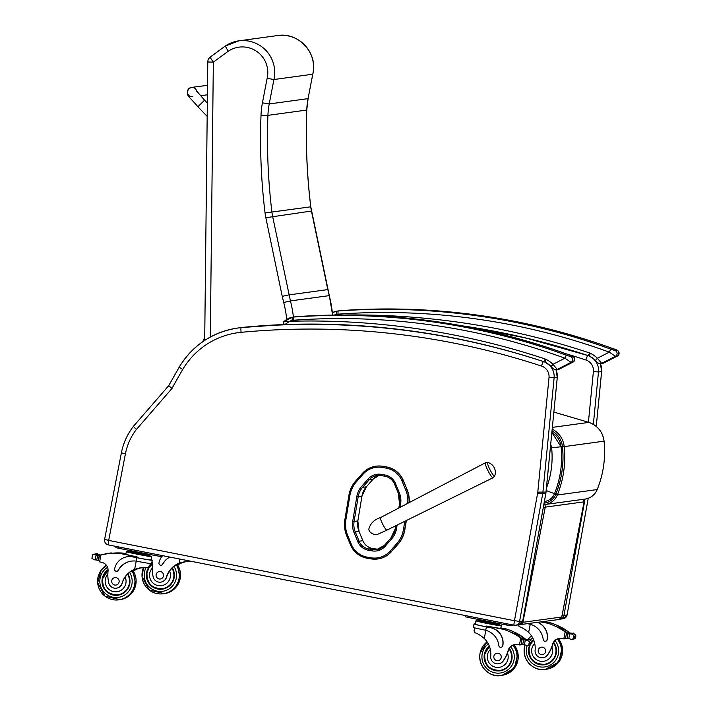<?xml version="1.0" encoding="UTF-8"?>
<svg xmlns="http://www.w3.org/2000/svg" width="711" height="711" viewBox="0 0 711 711"><rect width="100%" height="100%" fill="white"/><g stroke="black" fill="none" stroke-linecap="round" stroke-linejoin="round"><path stroke-width="1.07" d="M550.705 444.624A9.492 9.43 82.2 0 1 551.629 447.814L561.948 446.659M519.217 624.765L519.27 624.773A3.128 3.111 -97.8 0 0 522.923 622.303L522.398 622.098M543.284 507.627L545.248 507.139A3.128 3.111 -97.8 0 0 544.644 504.606M561.779 616.881L561.752 616.997A3.128 3.111 82.2 0 1 559.122 619.494L561.797 616.97L584.078 501.859M583.473 499.3A3.128 3.111 82.2 0 1 584.087 501.833L561.752 616.997L522.923 622.303L545.248 507.139L584.122 501.833L583.5 499.3M204.715 339.271L203.95 340.898M202.688 341.76L204.732 337.387M386.491 466.923L382.571 466.309L386.491 466.923A22.299 22.165 82.2 0 1 403.315 480.414L401.964 480.885L405.785 490.163A27.427 27.258 82.2 0 1 407.723 503.361M404.799 521.296L403.377 529.855L404.799 529.997L406.372 520.523M403.315 480.414L407.127 489.683A28.556 28.378 82.2 0 1 409.225 502.579M371.071 557.788L371.009 558.882L367.267 558.251L371.009 558.882A22.299 22.157 -97.8 0 0 391.219 551.736L398.018 544.244L396.862 543.542L390.259 551.007A21.17 21.037 82.2 0 1 371.071 557.788L367.329 557.157A21.17 21.037 82.2 0 1 351.358 544.359L347.537 535.081A27.427 27.258 82.2 0 1 345.83 520.061L349.91 495.451A27.427 27.258 82.2 0 1 356.38 481.818L363.019 474.264A21.17 21.037 82.2 0 1 382.26 467.438L385.993 468.078A21.179 21.046 82.2 0 1 401.964 480.885M391.406 551.709A22.299 22.157 82.2 0 1 377.861 558.962L371.009 558.882M382.26 467.438L382.571 466.309A22.299 22.157 -97.8 0 0 375.888 466.203L376.083 466.176A22.299 22.157 82.2 0 1 382.758 466.283M404.799 529.997A28.564 28.387 82.2 0 1 398.018 544.244M108.685 540.422L125.42 453.805A57.973 57.609 82.2 0 1 136.414 429.435L172 388.437A624.151 620.241 82.2 0 1 182.691 369.533A76.752 76.273 82.2 0 1 241.082 332.33A748.194 743.502 82.2 0 1 541.498 366.049A11.021 10.949 82.2 0 1 549.016 377.621L537.792 492.128A11.021 10.949 82.2 0 1 537.667 493.016L514.462 620.721L108.685 540.422L108.294 544.902C105.566 544.075 104.339 542.244 104.606 539.4L104.633 539.391M172 388.437L168.685 385.709L133.339 426.431L168.676 385.709L179.243 367.098A81.383 80.876 -97.8 0 1 237.83 328.029C212.358 332.081 192.814 345.111 179.208 367.116L182.691 369.533M136.414 429.435L133.375 426.413C127.296 434.297 123.314 443.104 121.385 452.854L125.42 453.805M225.254 46.073L210.367 56.987A6.257 0.613 53.7 0 0 210.332 57.004A6.257 0.613 53.7 0 0 213.344 62.15L207.781 61.981L204.697 340.4M210.305 337.058L213.344 62.15L228.187 51.263L225.271 46.046L210.332 57.004A6.257 6.257 0 0 0 207.781 61.981M228.187 51.263A25.569 25.409 82.2 0 1 267.14 78.308L273.922 79.525L312.76 74.22L308.059 98.642A75.126 74.655 -97.8 0 0 306.752 110.054A609.06 605.239 -97.8 0 0 310.743 206.812A50.081 49.77 -97.8 0 0 311.445 211.051L311.445 211.06M267.14 78.308L262.421 102.846A81.383 80.876 -97.8 0 0 261.008 115.209A615.317 611.46 -97.8 0 0 265.043 212.953A56.347 55.991 -97.8 0 0 265.834 217.726L282.231 296.345L288.995 294.887L327.824 289.581L329.264 295.607A117.279 116.551 82.2 0 1 332.579 315.106M282.231 296.345L283.707 302.513L290.435 300.913L329.273 295.625M312.769 74.166L312.76 74.22A31.835 31.631 82.2 0 0 277.601 35.55C298.602 31.826 318.35 53.547 312.796 74.202L308.067 98.598M474.157 630.479L474.717 632.728C477.037 633.154 480.227 635.074 484.271 638.478A21.828 21.686 82.2 0 1 490.732 656.271A6.897 6.852 82.2 0 0 503.397 660.572L503.575 660.555A6.897 6.852 82.2 0 1 498.669 663.763L498.491 663.79M474.006 623.965L473.348 627.36A14.202 0.515 11 0 0 484.662 630.062L485.711 630.31A17.739 17.633 -97.8 0 1 498.82 645.588A1.964 1.955 -97.8 0 0 502.677 645.757A15.366 15.269 -97.8 0 0 490.617 627.724L486.377 626.88A14.202 0.515 -169 0 1 474.006 623.965A14.202 0.515 -169 0 1 475.339 624M477.934 620.961A12.887 0.462 11 0 0 475.952 620.827A12.887 0.462 11 0 0 487.177 623.476A12.887 0.462 11 0 0 501.175 625.769A12.887 0.462 11 0 0 501.255 625.733L500.757 628.284A12.887 0.462 11 0 1 486.68 626.027L503.717 629.395A66.55 66.132 82.2 0 1 520.781 637.954L522.167 639.856M522.389 639.322A1.475 1.466 -97.8 0 0 521.785 638.336A66.55 66.132 -97.8 0 0 512.24 632.657L512.275 632.674A66.55 66.132 -97.8 0 1 522.701 638.976A5.27 5.235 -97.8 0 0 523.216 639.313A0.489 0.489 -97.8 0 0 522.914 639.251L522.461 639.313A0.489 0.489 -97.8 0 0 522.052 639.704L521.252 643.811A0.489 0.489 -97.8 0 0 521.794 644.388A5.27 5.235 -97.8 0 1 522.736 644.353L527.224 645.481A16.273 16.175 -97.8 0 0 546.377 666.625A16.273 16.175 -97.8 0 0 555.095 640.638M522.701 638.976L524.709 638.7A66.55 66.132 -97.8 0 0 520.31 635.705A0.489 0.489 -97.8 0 0 519.794 635.039L517.795 635.314A0.489 0.489 -97.8 0 0 517.492 635.483A66.55 66.132 -97.8 0 1 518.31 635.981L520.31 635.714M518.621 634.665A66.55 66.132 -97.8 0 1 519.359 635.101A66.55 66.132 -97.8 0 0 518.612 634.683A0.489 0.489 -97.8 0 0 518.079 634.052L516.088 634.319A0.489 0.489 -97.8 0 0 515.786 634.488A66.55 66.132 -97.8 0 1 516.613 634.959L518.612 634.683M517.608 634.114A66.55 66.132 -97.8 0 0 516.897 633.723A0.489 0.489 -97.8 0 0 516.364 633.11L514.364 633.385A0.489 0.489 -97.8 0 0 514.062 633.554A66.55 66.132 -97.8 0 1 514.897 633.999L516.897 633.723M515.875 633.181A66.55 66.132 -97.8 0 0 514.284 632.381L514.32 632.39A66.55 66.132 -97.8 0 1 515.91 633.172M524.069 638.229A1.475 1.466 -97.8 0 0 523.865 638.051A66.55 66.132 -97.8 0 0 520.319 635.687M517.644 634.105A66.55 66.132 -97.8 0 0 516.906 633.697M523.865 638.051L523.634 637.563A66.55 66.132 -97.8 0 0 520.328 635.403M519.741 635.047A66.55 66.132 -97.8 0 0 518.612 634.381M518.035 634.052A66.55 66.132 -97.8 0 0 516.888 633.43M516.302 633.119A66.55 66.132 -97.8 0 0 506.57 629.013L500.837 627.875M503.717 629.395L506.57 629.013M503.397 660.572A34.51 34.288 82.2 0 0 508.223 650.307A8.052 7.999 82.2 0 1 516.986 644.539A44.366 44.082 82.2 0 1 519.43 644.948L520.381 644.921A1.475 1.466 -97.8 0 0 521.412 644.273M519.51 644.966L521.403 643.775M527.686 639.936L529.677 639.66A0.489 0.489 -97.8 0 0 529.126 639.162L527.135 639.429A0.489 0.489 -97.8 0 1 527.686 639.936A2.471 2.453 -97.8 0 0 526.833 639.9L525.313 640.051L529.446 641.366L529.731 642.797L531.419 642.566L531.384 641.1L529.064 639.598M529.731 642.797L528.788 644.779L527.224 645.481L529.526 645.17L530.726 644.513L531.419 642.566M490.617 627.724L486.52 626.862A12.887 0.462 -169 0 1 475.295 624.214L475.952 620.827M490.759 627.706A15.366 15.269 82.2 0 1 502.819 645.739A1.964 1.955 82.2 0 1 501.095 647.321M515.022 644.513A8.052 7.999 -97.8 0 0 508.916 649.365L507.467 653.125A34.51 34.288 82.2 0 1 503.575 660.555M522.461 639.313A0.489 0.489 -97.8 0 1 522.763 639.367A5.27 5.235 -97.8 0 0 523.625 639.767L522.736 644.353M524.709 638.7A5.27 5.235 -97.8 0 0 525.225 639.038L525.678 638.976A5.27 5.235 -97.8 0 0 526.451 639.331M524.416 644.699L525.313 640.051L523.625 639.767M525.713 639.998A0.489 0.489 -97.8 0 0 524.754 639.891A5.27 5.235 -97.8 0 0 525.713 639.998L526.718 639.864M479.783 619.743L497.416 623.227M499.584 623.663L499.451 624.382M493.061 623.556L499.433 624.462L478.068 620.276L493.061 623.556L493.238 622.632M482.591 620.525L482.413 621.45M478.29 619.441L478.139 620.25M478.068 620.276L477.89 621.201L487.959 623.556L499.255 625.387L499.504 624.436M527.562 639.376A0.489 0.489 -97.8 0 0 527.162 639.233L525.162 639.509M527.135 639.429A0.489 0.489 -97.8 0 0 526.709 639.918M514.897 633.999A0.489 0.489 -97.8 0 0 514.364 633.385M516.613 634.959A0.489 0.489 -97.8 0 0 516.088 634.319M518.31 635.981A0.489 0.489 -97.8 0 0 517.795 635.314M525.678 638.976A0.489 0.489 -97.8 0 0 525.376 638.913L525.091 638.949M516.275 644.477A8.052 7.999 -97.8 0 0 514.453 645.348M516.079 644.468A8.052 7.999 -97.8 0 0 514.355 645.224M523.323 644.415L522.461 644.637A1.475 1.466 -97.8 0 1 521.981 644.628A44.366 44.082 -97.8 0 0 521.234 644.486M522.461 644.637A1.475 1.466 -97.8 0 0 523.1 644.388M524.238 638.007L524.674 639.518M501.255 625.733A12.887 0.462 11 0 0 499.371 625.111M465.501 616.81L465.732 615.628L465.501 616.81L468.229 617.45L506.401 625.005L509.796 625.564L512.578 625.165M466.069 615.699L509.352 624.267M485.284 652.289A14.087 13.998 82.2 0 1 489.346 646.183M500.233 670.802A14.087 13.998 82.2 0 1 486.982 664.741M489.257 645.952A14.087 13.998 -97.8 0 0 500.02 670.837A14.087 13.998 -97.8 0 0 509.343 648.485M509.316 648.539A13.651 13.562 82.2 0 1 511.751 653.711M512.098 656.28A13.651 13.562 82.2 0 1 500.393 670.34L499.931 670.402A13.651 13.562 82.2 0 1 489.417 646.37M501.211 657.684A3.759 3.733 -97.8 0 0 497.033 653.231A3.759 3.733 -97.8 0 0 493.852 657.462A3.759 3.733 -97.8 0 0 501.211 657.684M140.165 567.849L135.037 569.235A21.828 21.686 82.2 0 0 127.322 574.568L125.163 577.039A21.828 21.686 82.2 0 0 122.194 583.278L122.016 583.304A21.828 21.686 82.2 0 1 134.646 569.289L139.969 567.876L148.706 567.689M141.356 567.725L137.499 568.898A21.828 21.686 -97.8 0 0 133.321 571.164M133.224 571.022A21.828 21.686 82.2 0 1 137.107 568.951L141.134 567.742M151.016 559.726A14.202 0.515 -169 0 1 152.261 560.188A14.202 0.515 -169 0 1 136.752 557.7L132.513 556.855A15.366 15.269 -97.8 0 0 114.604 568.969A1.964 1.955 -97.8 0 0 118.239 570.275A17.739 17.633 -97.8 0 1 136.085 561.121L136.752 557.7M152.261 560.188L151.603 563.574A14.202 0.515 11 0 1 137.152 561.299L136.085 561.121M148.403 567.689L149.648 566.747L150.27 563.539M146.999 567.876L149.666 566.267M125.936 553.682L122.879 553.078A66.55 66.132 -97.8 0 0 111.689 553.238A66.55 66.132 82.2 0 1 113.716 553.096L113.68 553.105A66.55 66.132 82.2 0 0 111.689 553.256L109.698 553.531A66.55 66.132 82.2 0 0 108.756 553.629A0.489 0.489 82.2 0 1 109.698 553.531M99.54 555.611A0.489 0.489 82.2 0 0 99.051 555.371A5.27 5.235 82.2 0 0 99.087 555.371A5.27 5.235 82.2 0 0 99.656 555.255A66.55 66.132 82.2 0 1 100.002 555.167M101.024 554.891L99.584 561.859L98.553 560.268L99.38 556.038L101.024 554.891A66.55 66.132 82.2 0 1 106.463 553.913L106.854 553.86A66.55 66.132 82.2 0 1 106.89 553.851A66.55 66.132 82.2 0 1 111.671 553.38L111.636 553.38A66.55 66.132 82.2 0 0 106.854 553.86A66.55 66.132 82.2 0 1 106.899 553.851A66.55 66.132 82.2 0 1 107.752 553.745L108.756 553.602M106.463 553.913A66.55 66.132 82.2 0 1 120.026 553.469L137.054 556.837L136.894 557.673L132.513 556.855M122.879 553.078L120.026 553.469M94.643 559.77L96.767 560.055A5.27 5.235 82.2 0 1 97.629 560.455A0.489 0.489 82.2 0 0 97.931 560.508L98.536 560.428M94.687 559.77L94.154 559.841L95.185 559.753L96.092 555.113L93.781 554.251L94.767 554.118M94.252 559.824L91.923 558.331L92.581 554.909L93.781 554.251M116.791 571.288L116.933 571.271A1.964 1.955 82.2 0 0 118.39 570.258A17.739 17.633 82.2 0 1 131.446 561.112M128.309 551.772A12.887 0.462 11 0 0 126.416 551.603A12.887 0.462 11 0 0 126.336 551.638A12.887 0.462 11 0 0 138.894 554.544A12.887 0.462 11 0 0 151.63 556.544L150.972 559.93A12.887 0.462 -169 0 1 136.894 557.673M127.58 556.695A15.366 15.269 82.2 0 1 132.655 556.837M99.051 555.371L98.607 555.433A5.27 5.235 82.2 0 1 97.656 555.469L96.092 555.113M95.585 554.598A2.471 2.453 82.2 0 0 94.696 554.251A0.489 0.489 82.2 0 1 95.087 553.94L97.087 553.665A0.489 0.489 82.2 0 1 97.603 554.331L95.603 554.607A5.27 5.235 82.2 0 1 95.585 554.598L95.256 554.642M97.638 554.145L100.571 555.069M97.425 555.327A5.27 5.235 82.2 0 1 96.5 555.06A0.489 0.489 82.2 0 1 97.425 555.327L99.424 555.051A0.489 0.489 82.2 0 0 98.882 554.482L96.883 554.758M130.166 550.554L147.79 554.047M132.966 551.336L132.788 552.26L143.435 554.367L149.808 555.273L149.959 554.473M143.613 553.442L143.435 554.367M128.664 550.261L128.513 551.061L132.788 552.26M128.513 551.061L149.825 555.193M128.442 551.096L128.264 552.012L138.903 554.482L149.701 556.171L149.879 555.247M95.087 553.94A0.489 0.489 82.2 0 1 95.603 554.607M109.165 553.202L111.165 552.927A0.489 0.489 82.2 0 1 111.689 553.256M106.81 553.86A0.489 0.489 82.2 0 1 107.228 553.416L109.218 553.14A0.489 0.489 82.2 0 1 109.45 553.158M107.228 553.416A0.489 0.489 82.2 0 1 107.752 553.745M104.855 554.153A0.489 0.489 82.2 0 1 105.272 553.673L107.272 553.407A0.489 0.489 82.2 0 1 107.317 553.398M105.272 553.673A0.489 0.489 82.2 0 1 105.797 554.002M98.607 555.433A0.489 0.489 82.2 0 1 99.14 556.011L98.349 560.126A0.489 0.489 82.2 0 1 97.931 560.508M122.016 583.304A6.897 6.852 82.2 0 1 108.676 582.469A34.51 34.288 82.2 0 1 108.045 571.12A8.052 7.999 82.2 0 0 102.082 562.437A44.366 44.082 82.2 0 0 99.673 561.877M126.336 551.638L125.838 554.198A12.887 0.462 11 0 0 137.054 556.837M151.63 556.544A12.887 0.462 11 0 0 149.745 555.931M116.444 546.51L159.726 555.078M115.902 547.612L116.124 546.448L115.875 547.621L118.604 548.27L156.776 555.824L160.171 556.375L162.952 555.975M108.081 569.884A14.087 13.998 -97.8 0 0 103.175 576.674M104.873 589.117A14.087 13.998 -97.8 0 0 118.124 595.187M129.633 578.096A13.651 13.562 82.2 0 0 127.918 573.955A14.087 13.998 82.2 0 1 117.91 595.223A14.087 13.998 82.2 0 1 108.063 569.644M122.194 583.278A6.897 6.852 82.2 0 1 116.551 588.148L116.373 588.175M129.989 580.656A13.651 13.562 82.2 0 1 118.284 594.725L117.813 594.787A13.651 13.562 82.2 0 1 108.09 570.142L102.633 578.638C102.251 589.179 107.308 594.565 117.813 594.787A13.651 13.562 82.2 0 0 127.607 574.275M111.769 580.611A3.759 3.733 -97.8 0 0 115.937 585.064A3.759 3.733 -97.8 0 0 119.128 580.834A3.759 3.733 -97.8 0 0 111.769 580.611M518.532 624.418L519.092 626.667C521.421 627.093 524.602 629.004 528.646 632.408A21.828 21.686 82.2 0 1 535.107 650.201A6.897 6.852 82.2 0 0 547.772 654.511L547.95 654.493A6.897 6.852 82.2 0 1 543.044 657.702L542.866 657.728M527.873 623.769A14.202 0.515 11 0 0 529.046 624L530.086 624.24L530.246 623.44M541.124 621.956L548.092 623.334A66.55 66.132 82.2 0 1 565.156 631.892L566.543 633.794M566.774 633.261A1.475 1.466 -97.8 0 0 566.169 632.275A66.55 66.132 -97.8 0 0 556.624 626.595L556.651 626.604M568.009 633.705L567.12 638.291L568.791 638.629L569.689 633.99L570.782 633.901L568.009 633.705A5.27 5.235 -97.8 0 1 567.147 633.305L567.591 633.243A5.27 5.235 -97.8 0 1 567.076 632.906A66.55 66.132 -97.8 0 0 556.651 626.587M567.076 632.906L569.084 632.63A66.55 66.132 -97.8 0 0 564.685 629.644A0.489 0.489 -97.8 0 0 564.17 628.977L562.179 629.244A0.489 0.489 -97.8 0 0 561.868 629.422A66.55 66.132 -97.8 0 1 562.685 629.919L564.685 629.644M563.699 629.039A66.55 66.132 -97.8 0 0 562.988 628.622A0.489 0.489 -97.8 0 0 562.463 627.982L560.464 628.257A0.489 0.489 -97.8 0 0 560.161 628.426A66.55 66.132 -97.8 0 1 560.988 628.897L562.988 628.622A66.55 66.132 -97.8 0 1 563.734 629.031M561.992 628.053A66.55 66.132 -97.8 0 0 561.272 627.653A66.55 66.132 -97.8 0 1 562.019 628.044M558.695 626.311A66.55 66.132 -97.8 0 1 560.286 627.111A66.55 66.132 -97.8 0 0 558.668 626.311L558.695 626.329M568.445 632.168A1.475 1.466 -97.8 0 0 568.249 631.99A66.55 66.132 -97.8 0 0 564.694 629.626M568.249 631.99L568.009 631.501A66.55 66.132 -97.8 0 0 564.712 629.342M564.116 628.986A66.55 66.132 -97.8 0 0 562.988 628.32M562.41 627.991A66.55 66.132 -97.8 0 0 561.263 627.369M560.677 627.058A66.55 66.132 -97.8 0 0 550.945 622.943L545.213 621.814M548.092 623.334L550.945 622.943M559.281 627.937L561.272 627.662A0.489 0.489 -97.8 0 0 560.739 627.049L558.739 627.324A0.489 0.489 -97.8 0 0 558.437 627.484A66.55 66.132 -97.8 0 1 559.281 627.937A0.489 0.489 -97.8 0 0 558.739 627.324M547.772 654.511A34.51 34.288 82.2 0 0 552.598 644.246A8.052 7.999 82.2 0 1 561.361 638.478A44.366 44.082 82.2 0 1 563.805 638.878L564.756 638.86A1.475 1.466 -97.8 0 0 565.787 638.211M563.894 638.896L565.787 637.714M572.062 633.874L574.061 633.599A0.489 0.489 -97.8 0 0 573.501 633.101L571.511 633.368A0.489 0.489 -97.8 0 1 572.062 633.874A2.471 2.453 -97.8 0 0 571.217 633.839L573.83 635.296L574.106 636.736L575.803 636.505L575.768 635.039L573.439 633.537M574.106 636.736L573.164 638.718L571.6 639.42L573.901 639.109L575.101 638.451L575.803 636.505M571.6 639.42L568.791 638.629M530.086 624.24A17.739 17.633 -97.8 0 1 543.195 639.527A1.964 1.955 -97.8 0 0 547.052 639.696A15.366 15.269 -97.8 0 0 537.623 622.436M537.774 622.418A15.366 15.269 82.2 0 1 547.203 639.678A1.964 1.955 82.2 0 1 545.479 641.251M559.406 638.451A8.052 7.999 -97.8 0 0 553.3 643.295L551.852 647.054A34.51 34.288 82.2 0 1 547.95 654.493M569.084 632.63A5.27 5.235 -97.8 0 0 569.609 632.968L570.053 632.914A5.27 5.235 -97.8 0 0 570.826 633.27M570.089 633.936A0.489 0.489 -97.8 0 0 569.129 633.83A5.27 5.235 -97.8 0 0 570.089 633.936L571.093 633.794M571.946 633.314A0.489 0.489 -97.8 0 0 571.537 633.172L569.538 633.448M571.511 633.368A0.489 0.489 -97.8 0 0 571.093 633.857M560.988 628.897A0.489 0.489 -97.8 0 0 560.464 628.257M562.685 629.919A0.489 0.489 -97.8 0 0 562.179 629.244M567.12 638.291A5.27 5.235 -97.8 0 0 566.169 638.327A0.489 0.489 -97.8 0 1 565.627 637.749L566.427 633.634A0.489 0.489 -97.8 0 1 567.147 633.305M570.053 632.914A0.489 0.489 -97.8 0 0 569.751 632.852L569.467 632.888M567.591 633.243A0.489 0.489 -97.8 0 0 567.289 633.19L566.836 633.252M560.65 638.416A8.052 7.999 -97.8 0 0 558.828 639.287M560.455 638.407A8.052 7.999 -97.8 0 0 558.73 639.162M567.698 638.354L566.836 638.576A1.475 1.466 -97.8 0 1 566.356 638.558A44.366 44.082 -97.8 0 0 565.618 638.425M566.836 638.576A1.475 1.466 -97.8 0 0 567.485 638.318M568.613 631.946L569.049 633.448M541.693 621.876A12.887 0.462 11 0 0 545.133 622.223L545.301 621.387M529.659 646.228A14.087 13.998 82.2 0 1 530.157 644.966M531.384 642.771A14.087 13.998 82.2 0 1 533.73 640.122M544.617 664.741A14.087 13.998 82.2 0 1 531.357 658.67M529.668 645.144A14.087 13.998 -97.8 0 0 544.395 664.776A14.087 13.998 -97.8 0 0 553.718 642.424M533.632 639.891A14.087 13.998 -97.8 0 0 531.49 642.086M553.691 642.477A13.651 13.562 82.2 0 1 556.126 647.65M556.473 650.21A13.651 13.562 82.2 0 1 544.768 664.278L544.306 664.341A13.651 13.562 82.2 0 1 530.21 644.939M545.586 651.623A3.759 3.733 -97.8 0 0 541.418 647.17A3.759 3.733 -97.8 0 0 538.227 651.4A3.759 3.733 -97.8 0 0 545.586 651.623M184.54 561.788L179.412 563.174A21.828 21.686 82.2 0 0 171.707 568.507L169.538 570.977A21.828 21.686 82.2 0 0 166.578 577.216L166.392 577.243A21.828 21.686 82.2 0 1 179.021 563.228L184.353 561.814L192.601 561.583M185.731 561.663L181.874 562.836A21.828 21.686 -97.8 0 0 177.697 565.103M177.599 564.952A21.828 21.686 82.2 0 1 181.492 562.89L185.518 561.681M162.161 556.109A15.366 15.269 -97.8 0 0 158.98 562.899A1.964 1.955 -97.8 0 0 162.623 564.214A17.739 17.633 -97.8 0 1 169.707 557.051M161.166 565.227L161.308 565.209A1.964 1.955 82.2 0 0 162.766 564.196A17.739 17.633 82.2 0 1 169.787 557.068M166.392 577.243A6.897 6.852 82.2 0 1 153.052 576.408A34.51 34.288 82.2 0 1 152.421 565.058A8.052 7.999 82.2 0 0 152.012 561.494M152.456 563.823A14.087 13.998 -97.8 0 0 149.683 566.578M148.963 567.618A14.087 13.998 -97.8 0 0 147.55 570.613M149.248 583.056A14.087 13.998 -97.8 0 0 162.499 589.126M172.32 567.867A14.087 13.998 82.2 0 1 162.286 589.161A14.087 13.998 82.2 0 1 148.51 567.716M149.808 565.947A14.087 13.998 82.2 0 1 152.447 563.583M166.578 577.216A6.897 6.852 82.2 0 1 160.935 582.087L160.748 582.113M172.293 567.893A13.651 13.562 82.2 0 1 174.017 572.035M174.364 574.595A13.651 13.562 82.2 0 1 162.659 588.664L162.188 588.726A13.651 13.562 82.2 0 1 149.106 567.547L147.008 572.577C146.626 583.118 151.683 588.504 162.188 588.726A13.651 13.562 82.2 0 0 171.982 568.213M156.144 574.55A3.759 3.733 -97.8 0 0 160.322 579.003A3.759 3.733 -97.8 0 0 163.512 574.772A3.759 3.733 -97.8 0 0 156.144 574.55M207.523 85.329L191.499 87.4A4.693 4.666 -97.4 0 1 196.68 91.186A4.693 4.666 -97.4 0 0 188.833 88.688A4.693 4.666 -97.4 0 0 192.805 96.696A4.693 4.666 -97.4 0 1 192.699 96.714M487.702 462.505A7.617 1.2 -116.9 0 1 487.835 462.505L485.444 462.763A8.399 1.324 63.1 0 0 488.075 470.851A8.399 1.324 63.1 0 0 493.052 477.739L494.678 475.943A7.617 1.2 -116.9 0 1 490.226 470.202A7.617 1.2 -116.9 0 1 487.702 462.505M559.299 369.116L557.264 369.409L552.989 364.308L551.141 366.494A23.401 23.25 82.2 0 0 545.541 362.414L545.266 359.028L543.728 361.65M293.581 320.217L293.705 317.044A12.522 12.443 -97.8 0 0 291.981 317.293L292.283 320.403A9.394 9.332 82.2 0 1 293.581 320.217A665.185 661.017 82.2 0 1 564.925 358.202L552.989 364.308A26.529 26.36 -97.8 0 0 545.266 359.028A754.389 749.661 -97.8 0 0 289.617 321.283L284.862 324.527A1.564 1.555 82.2 0 1 283.707 321.861L283.298 323.354L284.862 324.527C373.293 321.594 459.573 333.966 543.711 361.65M296.398 316.679L295.589 316.759A12.522 12.443 82.2 0 1 296.389 316.679C389.886 310.272 480.76 322.99 569.031 354.842L572.684 356.362L570.684 356.638L566.32 355.207A668.313 664.127 -97.8 0 0 293.705 317.044L296.398 316.679A668.313 664.127 82.2 0 1 569.013 354.842C574.595 356.318 575.937 358.735 573.048 362.086L573.022 362.095A3.128 3.111 -97.8 0 0 572.684 356.362M292.283 320.403A13.456 13.367 82.2 0 0 289.617 321.283L283.707 321.861A16.584 16.477 -97.8 0 1 291.981 317.293M570.684 356.638A3.128 3.111 -97.8 0 1 571.031 362.361L573.022 362.095L559.255 369.133A3.128 3.111 82.2 0 1 558.268 369.444L556.278 369.72A3.128 3.111 82.2 0 0 557.264 369.409L571.031 362.361L564.925 358.202L566.32 355.207M545.515 362.406L551.167 366.494C552.838 368.751 554.553 369.827 556.269 369.72A3.128 3.111 82.2 0 1 555.824 369.747M595.516 360.406A23.401 23.25 82.2 0 0 589.917 356.353L589.641 352.967L588.104 355.589M613.415 348.79L617.059 350.301L615.068 350.576L610.705 349.145A668.313 664.127 -97.8 0 0 338.08 310.983A12.522 12.443 -97.8 0 0 336.356 311.231L336.667 314.342A9.394 9.332 82.2 0 1 337.956 314.155L338.08 310.983L340.773 310.618C434.261 304.21 525.145 316.928 613.406 348.781C618.97 350.256 620.312 352.674 617.424 356.024L617.441 356.007M337.956 314.155A665.185 661.017 82.2 0 1 609.3 352.141L610.705 349.145M603.675 363.054L601.639 363.348L597.373 358.246L609.3 352.141L615.406 356.3A3.128 3.111 -97.8 0 0 615.068 350.576M602.644 363.383L600.653 363.659A3.128 3.111 82.2 0 0 601.639 363.348L615.406 356.3L617.397 356.024L603.639 363.072A3.128 3.111 82.2 0 1 602.644 363.383L617.424 356.024A3.128 3.111 -97.8 0 0 617.059 350.301M342.871 315.026A754.389 749.661 -97.8 0 1 589.641 352.967A26.529 26.36 -97.8 0 1 597.373 358.246L595.542 360.433M544.404 501.433A12.478 12.407 -97.8 0 0 545.088 501.379L544.404 501.433M555.318 493.701A9.394 0.524 -157.9 0 1 546.199 490.51M551.629 447.814C553.034 461.715 551.301 475.197 546.421 488.27M396.516 528.673L395.432 528.442A19.17 19.055 82.2 0 1 390.917 537.978L391.708 538.831A20.423 20.299 -97.8 0 0 396.516 528.673L397.111 525.091M395.432 528.442L395.885 525.696L395.423 528.451L390.908 537.987L384.304 545.488L385.104 546.332L391.708 538.831M400.053 507.37L400.613 504.001L399.52 503.779L398.827 508.01L399.52 503.779L398.329 493.283A19.161 19.046 82.2 0 1 399.529 503.779M390.908 537.987L384.304 545.488A12.905 12.825 82.2 0 1 376.448 549.71L376.448 549.71A12.905 12.825 82.2 0 1 372.591 549.647L372.244 550.901A14.158 14.069 -97.8 0 0 385.104 546.332M400.613 504.001A20.415 20.29 -97.8 0 0 399.342 492.821L398.32 493.274L394.507 484.004L398.329 493.274M399.342 492.821L395.52 483.542A14.167 14.078 -97.8 0 0 384.838 474.984L381.096 474.353A14.158 14.069 -97.8 0 0 368.236 478.912L361.552 486.511L362.628 487.328A18.735 18.61 82.2 0 0 358.211 496.633L356.842 496.447L352.727 521.252L354.096 521.439L358.211 496.633L361.952 496.127L357.837 520.923L354.096 521.439A19.17 19.046 82.2 0 0 355.287 531.935L353.998 532.432L357.82 541.711L359.108 541.213L355.287 531.935L359.028 531.428L362.85 540.698L359.108 541.213A12.905 12.825 82.2 0 0 368.84 549.008L372.582 548.501L376.332 549.132L372.591 549.647L368.84 549.008L368.502 550.261L372.244 550.901M395.52 483.542L394.507 484.004C392.588 479.721 389.344 477.117 384.767 476.201L384.775 476.201A12.914 12.834 82.2 0 1 394.507 483.995M357.82 541.711A14.158 14.069 -97.8 0 0 368.502 550.261M384.838 474.984L384.767 476.201L381.025 475.561L384.767 476.201M381.096 474.353L381.025 475.561L377.177 475.499A12.905 12.825 82.2 0 1 381.025 475.561M352.727 521.252A20.415 20.29 -97.8 0 0 353.998 532.432M368.236 478.912L369.311 479.729A12.905 12.825 82.2 0 1 377.177 475.499M362.628 487.328L369.311 479.729L373.053 479.214L366.369 486.813L362.628 487.328M361.552 486.511A19.979 19.855 -97.8 0 0 356.842 496.447M403.377 529.855A27.436 27.267 82.2 0 1 396.862 543.542M376.332 549.132A12.905 12.825 -97.8 0 0 378.296 549.31L372.582 548.501A12.905 12.825 -97.8 0 1 362.85 540.698L362.859 540.698C364.77 544.982 368.014 547.577 372.591 548.501M379.061 475.383A12.905 12.825 -97.8 0 0 373.053 479.214L379.061 475.383M362.859 540.698L359.037 531.428L357.837 520.923L361.961 496.127L366.369 486.813A18.735 18.61 -97.8 0 0 361.952 496.127L361.952 496.118M357.837 520.923A19.17 19.046 -97.8 0 0 359.028 531.428L359.037 531.428M390.259 551.007L391.219 551.736L397.831 544.27A28.564 28.387 -97.8 0 0 404.612 530.024L406.177 520.621M409.029 502.677A28.556 28.378 -97.8 0 0 406.941 489.71L405.785 490.163M345.83 520.061L344.844 519.857L348.932 495.247L344.853 519.857A28.556 28.378 -97.8 0 0 346.621 535.49M407.127 489.683L403.128 480.432A22.299 22.165 -97.8 0 0 386.304 466.949L385.993 468.078M351.358 544.359L350.443 544.768A22.29 22.157 -97.8 0 0 367.258 558.251L367.329 557.157M347.537 535.081L346.621 535.499L350.443 544.768C353.749 552.163 359.357 556.66 367.258 558.251M349.91 495.451L348.923 495.256L355.66 481.054L356.38 481.818M355.651 481.063A28.556 28.378 -97.8 0 0 348.932 495.247M363.019 474.264L362.299 473.499L355.66 481.054L362.299 473.508M375.888 466.203L375.888 466.203A22.299 22.157 -97.8 0 0 362.308 473.499C365.961 469.438 370.493 467.003 375.888 466.203M244.291 327.22L244.291 327.22A752.825 748.105 82.2 0 1 284.649 324.518L240.967 327.602A81.383 80.876 82.2 0 1 244.291 327.22L241.153 327.647A81.383 80.876 -97.8 0 0 237.83 328.029L240.967 327.602M556.002 369.747A15.651 15.553 82.2 0 1 557.246 377.585L557.246 377.559M549.016 377.621L557.246 377.585L546.021 492.065M537.792 492.128L546.021 492.092A15.651 15.553 82.2 0 1 545.844 493.363L557.273 377.577L556.029 369.747M537.667 493.016L542.706 493.79L545.844 493.363L522.718 620.979M545.87 493.345L522.736 620.996A4.693 4.666 82.2 0 1 518.754 624.818L522.736 620.996L519.572 621.441L542.706 493.79A15.651 15.553 -97.8 0 0 542.884 492.519L554.109 378.012A15.651 15.553 -97.8 0 0 543.435 361.579A752.825 748.105 -97.8 0 0 241.153 327.647A4.63 0.515 -95.4 0 0 241.082 332.33M108.641 540.351L104.606 539.4L121.385 452.854M541.498 366.049A4.63 0.462 -71.8 0 1 543.435 361.579M514.533 620.676L519.572 621.441A4.693 4.666 -97.8 0 1 515.617 625.245L514.071 625.2A4.63 0.489 101.2 0 0 514.089 625.2A4.693 4.666 -97.8 0 0 515.617 625.245L518.754 624.818M514.462 620.721A4.63 0.489 101.2 0 0 514.071 625.2L108.294 544.902M108.321 544.902L514.053 625.191M593.347 424.378L598.484 371.951L601.648 371.515L600.404 363.677A15.651 15.553 82.2 0 1 601.622 371.524L596.245 426.413L601.648 371.515M588.228 498.278L567.085 614.953L588.264 498.269M563.13 618.757L560.179 619.157A4.693 4.666 -97.8 0 0 563.956 615.379L567.085 614.953A4.693 4.666 82.2 0 1 563.13 618.757L567.111 614.935M587.81 355.509A4.63 0.462 108.2 0 0 585.873 359.988A11.021 10.949 82.2 0 1 593.392 371.56L598.484 371.951A15.651 15.553 -97.8 0 0 587.81 355.509A752.825 748.105 -97.8 0 0 466.096 326.58M585.029 499.095L563.956 615.379L562.143 615.166M593.392 371.56L588.424 422.236M566.223 353.829A748.194 743.502 82.2 0 1 585.873 359.988M283.707 302.513A111.023 110.329 82.2 0 1 286.702 319.435M293.412 317.062A117.279 116.551 -97.8 0 0 290.435 300.913L272.615 216.357A50.081 49.77 82.2 0 1 271.913 212.109A609.06 605.239 82.2 0 1 267.923 115.36A75.126 74.655 82.2 0 1 269.229 103.948L273.922 79.525A31.835 31.631 -97.8 0 0 225.307 46.037M327.824 289.581L311.445 211.051L265.834 217.726M310.743 206.812L265.043 212.953M332.615 315.106L329.309 295.607L310.787 206.803C306.903 174.657 305.57 142.404 306.788 110.045L267.923 115.36L261.008 115.209M306.752 110.027L308.094 98.633L269.229 103.948L262.421 102.846M485.711 630.31L486.377 626.88M520.781 637.954L519.43 644.948M529.597 643.473L531.286 643.242M529.446 641.366L528.788 644.779M522.763 639.367L523.216 639.313M486.68 626.027L486.52 626.862M485.844 630.346L484.271 638.478M509.796 625.564L510.027 624.4M506.401 625.005L506.632 623.778M468.229 617.45L468.469 616.224M488.315 643.917A16.273 16.175 -97.8 0 0 502.002 672.686A16.273 16.175 -97.8 0 0 510.72 646.699M502.108 675.29L514.462 668.047L517.91 653.133L513.982 644.753A18.779 18.664 -97.8 0 1 502.108 675.29L500.935 675.45C492.687 677.93 477.73 669.104 480.058 653.222L487.097 641.864A18.779 18.664 -97.8 0 0 500.935 675.45A18.779 18.664 -97.8 0 0 512.969 645.144M507.467 653.125A10.514 10.452 82.2 0 1 498.669 667.407A10.514 10.452 82.2 0 1 490.341 649.49M509.103 648.947A13.651 13.562 82.2 0 1 499.931 670.402C489.426 670.18 484.36 664.803 484.751 654.253L489.417 646.361M99.353 556.189L98.349 560.126M92.581 554.909L91.923 558.331M137.196 568.489L137.107 568.951M97.656 555.469L96.767 560.055M136.228 561.139L134.646 569.289M156.776 555.824L157.015 554.589M160.171 556.375L160.402 555.211M118.604 548.27L118.844 547.035M129.589 572.453A16.273 16.175 82.2 0 1 106.766 594.609A16.273 16.175 82.2 0 1 107.557 567.36M132.753 570.329A18.779 18.664 82.2 0 1 119.999 599.675C128.442 598.058 133.712 593.063 135.792 584.682L132.761 570.32M131.828 570.862A18.779 18.664 82.2 0 1 118.817 599.835A18.779 18.664 82.2 0 1 106.392 565.281L101.264 570.026L97.656 582.727L104.979 596.165L119.999 599.675M125.163 577.039A10.514 10.452 82.2 0 1 116.808 591.765A10.514 10.452 82.2 0 1 107.841 574.275M565.156 631.892L563.805 638.878M573.973 637.412L575.67 637.18M573.83 635.296L573.164 638.718M530.219 624.276L528.646 632.408M532.69 637.847A16.273 16.175 -97.8 0 0 530.495 639.882M525.02 644.948A18.779 18.664 -97.8 0 0 545.31 669.389A18.779 18.664 -97.8 0 0 557.353 639.082M531.472 635.812A18.779 18.664 -97.8 0 0 527.962 639.322L531.472 635.803M546.492 669.229A18.779 18.664 -97.8 0 0 558.348 638.7L562.285 647.072L558.837 661.985L545.31 669.389C537.063 671.868 522.105 663.043 524.434 647.161L525.002 644.939M551.852 647.054A10.514 10.452 82.2 0 1 543.053 661.346A10.514 10.452 82.2 0 1 534.716 643.419M531.339 642.984A13.651 13.562 82.2 0 1 533.792 640.309L531.348 642.957M553.478 642.886A13.651 13.562 82.2 0 1 544.306 664.341C533.801 664.118 528.744 658.733 529.126 648.192L530.193 644.948M181.581 562.419L181.492 562.89M179.83 559.05L179.021 563.228M173.964 566.391A16.273 16.175 82.2 0 1 155.096 590.574A16.273 16.175 82.2 0 1 145.968 567.769M180.159 578.63A18.779 18.664 82.2 0 1 164.374 593.614C172.826 591.996 178.088 587.002 180.167 578.621A18.779 18.664 82.2 0 0 177.128 564.258L180.167 578.621M176.204 564.801A18.779 18.664 82.2 0 1 163.201 593.774A18.779 18.664 82.2 0 1 143.533 567.654L142.04 576.665L149.363 590.103L164.374 593.614M169.538 570.977A10.514 10.452 82.2 0 1 161.184 585.704A10.514 10.452 82.2 0 1 152.216 568.213M149.639 566.809A13.651 13.562 82.2 0 1 152.465 564.081L149.639 566.791M207.328 103.015L204.572 100.207L197.871 106.757C189.179 95.976 184.976 96.003 188.717 88.742L191.499 87.4M485.497 462.745A8.399 1.324 63.1 0 0 485.444 462.763L380.563 517.555C374.608 519.457 370.778 523.012 369.071 528.22C367.498 532.655 376.27 536.121 377.985 534.174L386.944 530.113A7.039 1.111 -116.9 0 1 381.372 521.287A7.039 1.111 -116.9 0 1 380.563 517.555L380.563 517.555A7.039 1.111 -116.9 0 1 380.598 517.537M284.871 324.518A751.26 746.55 82.2 0 1 543.48 361.57M461.279 325.682A751.26 746.55 82.2 0 1 587.855 355.509L525.225 337.823L461.315 325.691M340.773 310.618L339.974 310.698A12.522 12.443 82.2 0 1 340.765 310.618A668.313 664.127 82.2 0 1 613.389 348.781M339.974 310.698L336.356 311.231A16.584 16.477 -97.8 0 0 332.384 312.644M334.303 315.089A13.456 13.367 82.2 0 1 336.667 314.342M589.89 356.344L595.525 360.433C597.222 362.69 598.929 363.765 600.653 363.659A3.128 3.111 82.2 0 1 600.2 363.685M552.394 427.382L588.912 422.387L553.887 412.104L588.904 422.387A22.014 21.872 82.2 0 1 604.066 441.167L604.066 441.167C605.736 457.875 603.452 474.006 597.196 489.559L597.204 489.55A15.615 15.518 82.2 0 1 584.949 499.104C590.734 498.118 594.814 494.936 597.213 489.559C603.461 474.006 605.745 457.875 604.074 441.167C602.724 431.888 597.675 425.631 588.912 422.387M584.949 499.104L543.817 504.668A15.615 15.518 -97.8 0 0 557.326 495.007L597.196 489.559M552.047 430.919A20.459 20.335 82.2 0 1 562.481 446.801C564.134 463.243 561.886 479.125 555.726 494.447L557.326 495.007C563.574 479.454 565.867 463.323 564.187 446.615L604.066 441.167M562.481 446.801L564.187 446.615A22.014 21.872 -97.8 0 0 552.216 429.142M544.111 503.077A14.033 13.944 -97.8 0 0 555.7 494.429L554.447 493.816A12.478 12.407 82.2 0 1 544.395 501.477M555.7 494.429C561.859 479.063 564.107 463.137 562.445 446.641L561.077 446.784C562.721 463.012 560.508 478.699 554.447 493.816C552.527 498.118 549.265 500.66 544.653 501.451M561.068 446.784L551.887 432.519A18.886 18.762 82.2 0 1 561.077 446.784C562.721 463.021 560.517 478.699 554.438 493.825M562.445 446.641A20.432 20.308 -97.8 0 0 552.038 430.946M555.726 494.447A14.06 13.971 82.2 0 1 544.102 503.104M519.128 624.747L559.122 619.494M384.304 545.488L376.448 549.71L380.189 549.194M366.369 486.813L373.062 479.214M344.844 519.857L346.621 535.499L350.443 544.768M277.601 35.55L238.772 40.856L225.271 46.046M474.601 627.822L473.979 631.021M191.854 561.788L192.921 561.646M200.404 95.718L207.416 94.812M204.608 100.215L196.334 90.653M207.177 116.346L197.871 106.757M386.944 530.113L493.052 477.739M494.678 475.943A10.176 10.176 0 0 0 487.844 462.505M283.689 321.861L291.972 317.293L295.589 316.759M558.268 369.444L573.048 362.086M336.356 311.231L332.384 312.636"/></g></svg>
